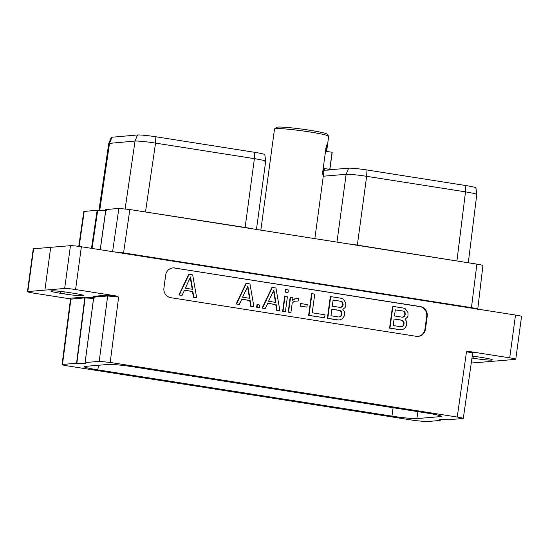 <?xml version="1.0" encoding="UTF-8"?>
<svg xmlns="http://www.w3.org/2000/svg" width="549" height="549" viewBox="0 0 549 549"><rect width="100%" height="100%" fill="white"/><g stroke="black" fill="none" stroke-linecap="round" stroke-linejoin="round"><path stroke-width="0.82" d="M391.952 416.135L97.839 369.861A19.997 1.386 -172.3 0 1 84.114 366.67A19.997 1.386 -172.3 0 1 85.074 366.382L108.462 364.419A19.997 1.386 -172.3 0 1 133.407 366.876L427.52 413.15A19.997 1.386 7.7 0 1 441.245 416.341A19.997 1.386 7.7 0 1 440.284 416.629L416.897 418.585A19.997 1.386 7.7 0 1 391.952 416.135L393.084 407.729M85.129 362.573L99.218 361.359L107.645 295.98L93.776 297.146L85.129 362.573A25.892 1.791 7.7 0 1 85.857 363.115A25.892 1.791 7.7 0 1 76.86 363.266L85.102 297.915A0.734 0.467 94.5 0 0 84.745 297.084L70.313 298.224A0.734 0.7 -94.8 0 1 70.91 299.061L62.49 364.44L76.558 363.26L84.779 297.894L70.492 299.184L62.064 364.563L62.49 364.44C61.255 364.639 63.128 365.154 68.11 365.97L415.147 420.568L426.134 421.653L440.229 420.438A25.892 1.791 7.7 0 1 439.502 419.889A25.892 1.791 7.7 0 1 448.499 419.745L463.294 418.448L472.737 352.698M110.205 362.436L457.248 417.041L466.485 351.792L470.047 351.614L509.719 357.852L515.504 315.057L81.376 246.755L75.59 289.549L115.263 295.794L118.632 297.064L110.205 362.436L99.218 361.359M462.869 418.571C464.097 418.365 462.224 417.858 457.248 417.041M470.047 351.614C473.025 352.211 473.972 352.575 472.895 352.705L472.847 352.712A0.734 0.7 -94.8 0 1 472.895 352.705M471.296 361.901A8.805 0.611 -172.3 0 0 478.543 362.47L515.401 359.382A8.805 0.611 -172.3 0 0 515.765 359.259A8.805 0.611 -172.3 0 0 509.719 357.852M472.119 356.068A14.356 0.995 7.7 0 1 478.46 356.96L482.55 357.598A14.356 0.995 7.7 0 1 492.405 359.89A14.356 0.995 7.7 0 1 473.808 358.332L471.845 358.023M174.87 267.946A8.544 8.139 85.2 0 0 173.01 267.878A8.544 8.139 85.2 0 0 165.668 275.124L163.925 287.992A8.544 8.139 85.2 0 0 170.842 297.702L416.279 336.317A8.544 8.139 85.2 0 0 418.132 336.386A8.544 8.139 85.2 0 0 425.475 329.139L427.218 316.272A8.544 8.139 85.2 0 0 420.301 306.562L174.342 267.987A8.544 8.139 85.2 0 0 172.75 267.905M118.632 297.064L107.645 295.98A0.734 0.7 85.2 0 0 107.048 295.149L115.263 295.794M93.481 296.508A25.158 1.743 -172.3 0 0 93.158 296.378L107.048 295.149M70.313 298.224L70.903 298.814M70.464 298.896L33.496 293.084A8.805 0.611 -172.3 0 1 27.45 291.677L33.235 248.882A8.805 0.611 7.7 0 1 33.599 248.759L70.457 245.671A8.805 0.611 7.7 0 1 81.376 246.755M75.59 289.549A8.805 0.611 -172.3 0 0 64.665 288.465L27.814 291.553A8.805 0.611 -172.3 0 0 27.45 291.677M64.748 293.976L60.658 293.331A14.356 0.995 7.7 0 1 50.803 291.045A14.356 0.995 7.7 0 1 69.407 292.596L73.497 293.241A14.356 0.995 7.7 0 1 83.352 295.534A14.356 0.995 7.7 0 1 64.748 293.976L65.022 291.958M84.182 297.064A0.734 0.7 -94.8 0 1 84.779 297.894L85.102 297.915A25.892 1.791 7.7 0 0 94.689 297.805M515.504 315.057A8.805 0.611 7.7 0 1 521.55 316.464L515.765 359.259M44.949 289.803L50.734 247.009M100.282 249.726L105.909 209.533L118.852 208.442L129.839 209.526L123.559 252.904L471.406 307.632C476.292 308.442 478.165 308.95 477.026 309.169M92.054 248.436L97.722 210.281A25.892 1.791 -172.3 0 0 106.547 210.116M91.484 248.347L97.173 210.26L97.722 210.281M78.761 246.371L83.812 211.475L97.173 210.26M471.399 308.119L476.875 264.124C481.857 264.941 483.731 265.455 482.496 265.661M476.875 264.124L129.839 209.526M98.964 210.363L108.75 143.44L111.323 137.298L137.525 134.965C141.024 134.862 147.146 135.466 155.882 136.776L254.736 152.327C262.896 153.672 266.025 154.53 264.131 154.887M108.757 143.419L135.04 141.052C137.374 140.791 147.805 141.841 155.545 143.104L254.4 158.654C263.527 160.164 267.02 161.118 264.899 161.516M264.838 154.653L265.689 161.276L256.465 229.448M136.097 210.514L245.101 227.458A16.443 1.139 7.7 0 1 252.904 228.892M329.743 169.765L348.629 168.179C352.163 168.083 358.284 168.68 366.979 169.984L465.833 185.541C473.959 186.88 477.088 187.731 475.228 188.101M324.088 170.238L325.234 170.142M323.279 176.215L346.138 174.294C350.104 174.184 356.939 174.857 366.65 176.318L465.504 191.862C474.693 193.392 478.193 194.339 475.997 194.71M475.935 187.868L476.786 194.476L468.304 262.779M464.674 262.209L357.344 245.115A16.443 1.139 -172.3 0 0 347.833 243.825M417.871 336.407A8.544 8.139 85.2 0 0 424.947 329.187L426.69 316.32A8.544 8.139 85.2 0 0 419.772 306.603L174.342 267.987M189.103 274.335L188.705 274.363L178.871 294.978L182.083 295.389L184.526 290.181L192.871 291.498L193.838 297.235L196.652 297.682L192.685 274.898L189.103 274.335L179.269 294.943L182.083 295.389M184.485 290.27L192.473 291.526L193.44 297.27L196.652 297.682M392.912 306.397L392.514 306.431L389.584 328.13L399.946 329.764L402.575 329.606L404.503 328.48L406.685 325.488L406.747 321.693L405.08 319.161L407.351 317.247L407.976 315.908L407.982 312.566L405.382 308.833L403.275 308.03L392.912 306.397L389.975 328.096L400.338 329.729L402.575 329.606M246.371 283.346L245.973 283.373L236.139 303.988L239.35 304.4L241.793 299.191L250.138 300.502L251.106 306.246L253.919 306.692L249.953 283.908L246.371 283.346L236.537 303.954L239.35 304.4M241.752 299.28L249.74 300.536L250.708 306.28L253.919 306.692M257.378 304.64L256.98 304.674L256.637 307.214L259.409 307.557L259.752 305.018L257.378 304.64L257.035 307.179L259.409 307.557M272.359 287.436L271.961 287.463L262.134 308.078L265.345 308.49L267.788 303.281L276.133 304.592L277.094 310.336L279.915 310.782L275.948 287.999L272.359 287.436L262.525 308.044L265.345 308.49M267.747 303.371L275.735 304.626L276.703 310.37L279.915 310.782M285.034 296.412L284.643 296.446L282.632 311.304L285.405 311.647L287.415 296.789L285.034 296.412L283.03 311.269L285.405 311.647M285.96 289.57L285.562 289.604L285.219 292.143L287.992 292.487L288.335 289.947L285.96 289.57L285.617 292.109L287.992 292.487M295.369 301.133L298.148 301.051L298.491 298.505L294.779 298.889L292.603 300.214L292.953 297.661L290.572 297.284L288.568 312.141L290.943 312.518L292.185 303.309L293.667 301.737L295.444 301.106L298.148 301.051M296.144 298.635L292.651 299.891M290.572 297.284L290.181 297.318L288.17 312.175L290.943 312.518M301.037 303.59L300.639 303.624L300.296 306.164L306.905 307.104L307.248 304.571L301.037 303.59L300.694 306.129L306.905 307.104M311.956 293.66L311.558 293.694L308.62 315.394L324.603 317.809L325.008 314.817L312.223 312.806L314.755 294.099L311.956 293.66L309.018 315.359L324.603 317.809M330.704 296.611L330.306 296.645L327.369 318.345L337.731 319.971L340.359 319.813L342.295 318.695L344.47 315.702L344.539 311.901L342.864 309.375L345.136 307.461L345.767 306.122L345.774 302.78L343.173 299.047L341.066 298.244L330.704 296.611L327.767 318.31L338.129 319.937L340.359 319.813M193.44 297.27L193.838 297.235M192.473 291.526L192.871 291.498M178.871 294.978L179.269 294.943M190.572 276.984L192.644 289.337L185.315 288.177L190.572 276.984M190.277 277.616L192.232 289.268M399.946 329.764L400.338 329.729M389.584 328.13L389.975 328.096M395.307 309.835L403.261 311.084L404.435 311.722L405.361 314.103L404.654 316.231L402.431 317.212L394.484 315.963L395.307 309.835M404.126 323.224L403.357 325.811L402.431 326.552L401.141 326.792L393.187 325.543L394.079 318.955L402.026 320.211L403.199 320.842L403.892 321.838L404.126 323.224L403.728 323.258L403.549 324.583L403.947 324.555M395.294 309.931L403.261 311.084M402.863 311.118L404.037 311.75L404.963 314.131L404.256 316.258L402.314 317.198M404.037 311.75L404.435 311.722M404.73 312.752L405.128 312.717M404.963 314.131L405.361 314.103M404.846 315.002L405.244 314.975M404.256 316.258L404.654 316.231M403.33 316.999L403.728 316.972M394.065 319.051L401.635 320.245L403.501 321.872L403.728 323.258M403.501 321.872L403.892 321.838M403.549 324.583L402.959 325.838L401.017 326.779M402.959 325.838L403.357 325.811M402.033 326.58L402.431 326.552M401.635 320.245L402.026 320.211M402.801 320.877L403.199 320.842M250.708 306.28L251.106 306.246M249.74 300.536L250.138 300.502M236.139 303.988L236.537 303.954M247.839 285.995L249.912 298.34L242.583 297.187L247.839 285.995M247.544 286.626L249.5 298.279M256.637 307.214L257.035 307.179M276.703 310.37L277.094 310.336M275.735 304.626L276.133 304.592M262.134 308.078L262.525 308.044M273.834 290.085L275.907 302.43L268.578 301.277L273.834 290.085M273.539 290.716L275.495 302.369M282.632 311.304L283.03 311.269M285.219 292.143L285.617 292.109M288.17 312.175L288.568 312.141M292.953 299.651L293.351 299.617M294.381 298.924L294.779 298.889M300.296 306.164L300.694 306.129M308.62 315.394L309.018 315.359M337.731 319.971L338.129 319.937M327.369 318.345L327.767 318.31M333.099 300.049L341.053 301.298L342.226 301.929L343.152 304.311L342.446 306.438L340.222 307.426L332.269 306.177L333.099 300.049M341.917 313.438L341.149 316.018L340.215 316.759L338.925 317.006L330.972 315.757L331.864 309.169L339.817 310.418L340.991 311.057L341.684 312.052L341.917 313.438L341.519 313.472L341.341 314.797L341.739 314.762M333.085 300.138L341.053 301.298M340.654 301.332L341.828 301.964L342.754 304.345L342.048 306.472L340.099 307.406M341.828 301.964L342.226 301.929M342.521 302.959L342.919 302.924M342.754 304.345L343.152 304.311M342.638 305.217L343.036 305.182M342.048 306.472L342.446 306.438M341.114 307.214L341.512 307.179M331.85 309.265L339.419 310.453L341.286 312.086L341.519 313.472M341.286 312.086L341.684 312.052M341.341 314.797L340.751 316.052L338.808 316.986M340.751 316.052L341.149 316.018M339.824 316.794L340.215 316.759M339.419 310.453L339.817 310.418M340.593 311.091L340.991 311.057M326.641 151.373L328.673 136.33A27.326 1.894 -172.3 0 0 328.625 136.193A27.326 1.894 -172.3 0 0 309.917 131.973A27.326 1.894 7.7 0 0 274.596 128.891A27.326 1.894 7.7 0 0 274.514 129.008L260.837 230.134M314.845 238.637L324.281 168.845A27.326 1.894 -172.3 0 0 323.896 168.461L322.414 174.205L326.367 144.97L326.202 151.435L332.083 152.231L329.764 169.38L323.896 168.461M274.596 128.891L276.627 127.347A25.515 1.771 7.7 0 1 309.609 130.23A25.515 1.771 -172.3 0 1 327.074 134.169L328.625 136.193M324.109 170.115A32.967 2.285 -172.3 0 0 329.867 169.6L332.186 152.45A32.967 2.285 -172.3 0 0 332.083 152.231M98.456 365.257L97.839 369.861M417.837 411.626L416.897 418.585M466.485 351.792C471.365 352.595 473.238 353.11 472.106 353.323M93.776 297.146A0.734 0.7 85.2 0 0 93.179 296.309M84.745 297.084A25.158 1.743 -172.3 0 0 93.728 297.208M93.158 296.378A0.734 0.707 111.3 0 1 93.33 296.419L93.728 297.16L85.102 362.553M70.457 245.671L64.665 288.465M27.814 291.553L33.599 248.759M60.912 291.45L60.658 293.331M473.808 358.332L474.082 356.322M123.552 253.391L123.559 252.904L113.526 251.813M118.852 208.442L112.6 251.668M79.159 246.426L84.23 211.344M112.023 137.106L109.539 143.2L99.712 210.411M137.525 134.965L135.04 141.059L125.124 208.881M155.882 136.776L155.545 143.104L145.485 211.989M254.736 152.327L254.4 158.654L245.08 227.657M440.394 415.806L440.284 416.629M348.629 168.179L346.138 174.294L336.969 242.116M366.979 169.991L366.65 176.318L357.324 245.321M465.833 185.541L465.497 191.862M465.504 191.862L456.919 260.988M420.301 306.562L419.772 306.603M427.218 316.272L426.69 316.32M425.475 329.139L424.947 329.187M323.224 168.22L323.917 168.33M325.509 151.325L326.202 151.435M70.492 299.184L70.245 298.581L70.903 298.807M477.692 309.643L482.921 265.531M100.199 249.713L105.82 209.553"/></g></svg>
